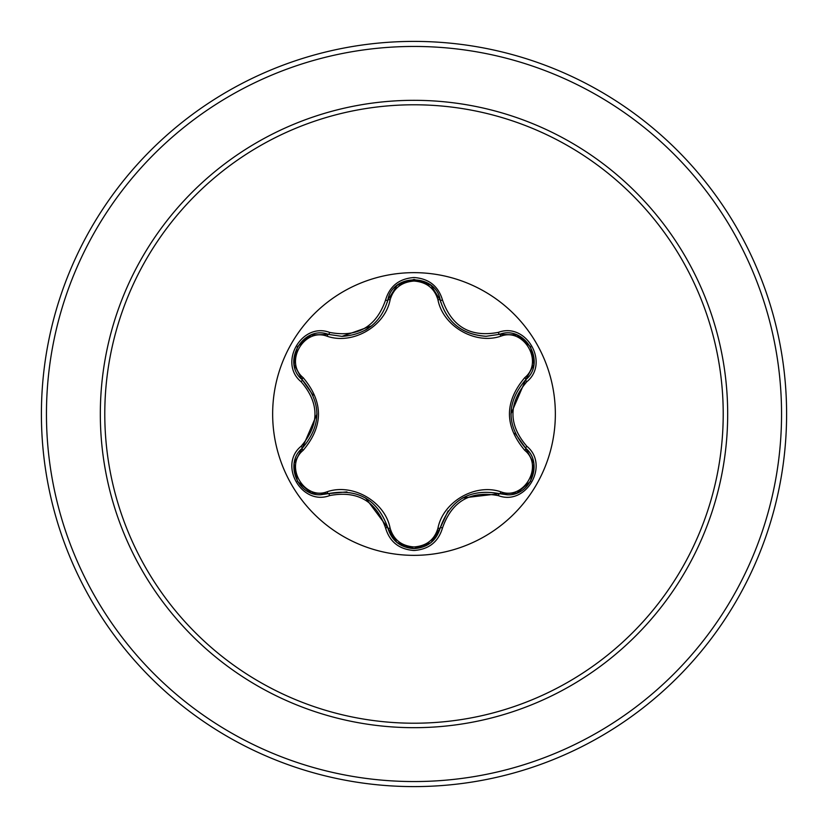 <?xml version="1.0" encoding="UTF-8"?>
<svg xmlns="http://www.w3.org/2000/svg" width="828" height="828" viewBox="0 0 828 828"><rect width="100%" height="100%" fill="white"/><g stroke="black" fill="none" stroke-linecap="round" stroke-linejoin="round"><path stroke-width="1.24" d="M414 555.35A141.35 141.35 0 0 1 272.65 414A141.35 141.35 0 0 1 414 272.65A141.35 141.35 0 0 1 555.35 414A141.35 141.35 0 0 1 414 555.35M498.352 495.63C470.511 490.414 451.902 501.157 442.525 527.871C438.374 541.874 428.873 549.419 414 550.485C399.137 549.388 389.646 541.843 385.527 527.84C376.14 501.064 357.51 490.311 329.647 495.579C301.816 506.177 278.063 465.005 301.123 446.24C319.577 424.733 319.577 403.246 301.123 381.76C278.042 362.943 301.868 321.813 329.647 332.421C357.53 337.679 376.16 326.925 385.527 300.16C389.657 286.157 399.148 278.612 414 277.515C428.873 278.581 438.385 286.126 442.525 300.129C451.922 326.853 470.532 337.607 498.352 332.37C526.194 321.792 549.906 362.985 526.825 381.729C508.33 403.257 508.33 424.764 526.825 446.271C549.916 465.067 526.142 506.219 498.352 495.63A2.525 0.58 -73.4 0 1 499.543 493.674L462.541 497.99M327.081 336.23A2.525 0.787 106.7 0 1 328.447 334.388L341.985 336.375L328.447 334.388C303.017 324.711 281.137 362.498 302.23 379.752A2.525 0.787 133.4 0 1 303.141 377.651C323.572 401.932 323.572 426.172 303.141 450.349C283.994 465.905 304.114 500.619 327.081 491.77C352.759 482.91 384.999 501.602 390.112 528.16C393.517 539.711 401.487 545.983 414 546.956C426.534 546.004 434.514 539.752 437.95 528.181C443.135 501.561 475.386 483.014 500.909 491.832C523.948 500.64 543.965 465.853 524.807 450.391C504.335 426.078 504.335 401.818 524.807 377.609C543.975 362.084 523.896 327.339 500.909 336.168C475.262 344.986 443.073 326.335 437.95 299.819C434.514 288.248 426.534 281.996 414 281.044C401.487 282.017 393.517 288.289 390.112 299.839C384.948 326.501 352.635 345.079 327.081 336.23C304.052 327.391 284.004 362.157 303.141 377.651M437.95 299.819A2.525 0.787 166.6 0 1 440.227 300.078C446.872 322.423 462.148 334.491 486.067 336.303C462.355 334.678 447.068 322.599 440.227 300.078C435.87 273.219 392.193 273.209 387.825 300.109C381.025 322.63 365.738 334.719 341.985 336.375L371.606 325.901M313.098 395.235L302.23 379.752C321.709 402.574 321.709 425.406 302.23 448.248C284.377 462.904 297.293 496.2 320.715 494.74L328.447 493.612C357.996 488.127 377.785 499.553 387.825 527.891C391.623 540.705 400.359 547.618 414.031 548.612C427.683 547.618 436.418 540.715 440.227 527.922C450.246 499.646 470.025 488.23 499.543 493.674L507.253 494.792C530.665 496.262 543.603 462.945 525.718 448.279C506.198 425.437 506.198 402.584 525.718 379.721L510.928 413.979M414 104.783A309.217 309.217 0 0 1 723.217 414A309.217 309.217 0 0 1 414 723.217A309.217 309.217 0 0 1 104.783 414A309.217 309.217 0 0 1 414 104.783M414 41.4A372.6 372.6 0 0 1 786.6 414A372.6 372.6 0 0 1 414 786.6A372.6 372.6 0 0 1 41.4 414A372.6 372.6 0 0 1 414 41.4A372.6 372.6 0 0 0 41.4 414A372.6 372.6 0 0 0 414 786.6M301.123 446.24A2.525 0.58 46.6 0 1 302.23 448.248A2.525 0.787 -133.4 0 0 303.141 450.349M346.942 491.884L328.447 493.612A2.525 0.787 73.3 0 1 327.081 491.77M385.527 527.84A2.525 0.58 -13.3 0 1 387.825 527.891L365.572 497.959M396.891 542.454L387.825 527.891A2.525 0.787 166.7 0 0 390.112 528.16M414.031 548.612L397.005 542.547M448.124 510.876L440.227 527.922A2.525 0.787 13.4 0 1 437.95 528.181M516.693 493.084L499.543 493.674A2.525 0.787 106.6 0 0 500.909 491.832M524.807 450.391A2.525 0.787 133.3 0 0 525.718 448.279A2.525 0.58 -46.7 0 1 526.825 446.271M524.807 377.609A2.525 0.787 -133.3 0 1 525.718 379.721C546.822 362.54 525.035 324.69 499.543 334.326L486.067 336.303L499.543 334.326A2.525 0.58 -106.6 0 1 498.352 332.37M514.985 433.127L525.718 448.279L533.822 463.514M500.909 336.168A2.525 0.787 73.4 0 0 499.543 334.326L516.786 334.947M390.112 299.839A2.525 0.787 13.3 0 0 387.835 300.109A2.525 0.58 -166.7 0 1 385.527 300.16M294.168 463.39L302.23 448.248L316.989 414.021M329.647 495.579A2.525 0.58 -106.7 0 0 328.447 493.612L311.204 493.012M442.525 527.871A2.525 0.58 -166.6 0 0 440.227 527.922L431.067 542.537M533.801 364.589L525.718 379.721A2.525 0.58 46.7 0 0 526.825 381.729M431.14 285.525L440.227 300.078A2.525 0.58 -13.4 0 0 442.525 300.129M311.307 334.957L328.447 334.388A2.525 0.58 -73.3 0 0 329.647 332.421M301.123 381.76A2.525 0.58 -46.6 0 0 302.23 379.752L294.147 364.506M414 727.677A313.677 313.677 0 0 1 100.323 414A313.677 313.677 0 0 1 414 100.323A313.677 313.677 0 0 1 727.677 414A313.677 313.677 0 0 1 414 727.677M414 46.451A367.549 367.549 0 0 1 781.549 414A367.549 367.549 0 0 1 414 781.549A367.549 367.549 0 0 1 46.451 414A367.549 367.549 0 0 1 414 46.451M368.408 328.261L365.5 330.082M310.914 492.898L297.407 481.285L294.095 463.784M430.819 542.744L414 548.612L397.202 542.713M533.874 463.835L530.562 481.337L517.065 492.939M517.086 335.061L530.582 346.694L533.863 364.185M440.227 300.078L440.889 302.582M397.223 285.277L414.031 279.388L430.829 285.267M387.214 302.448L387.825 300.109L396.974 285.474M294.095 364.196L297.418 346.694L310.924 335.102"/></g></svg>
